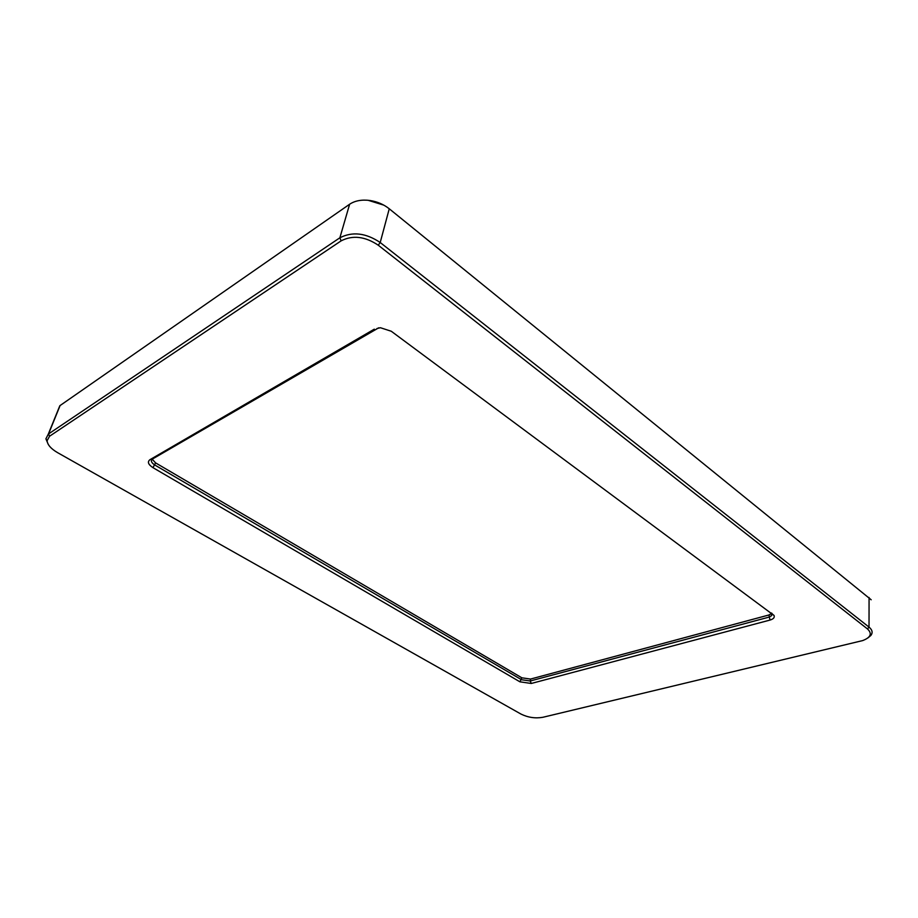 <?xml version="1.0" encoding="UTF-8"?>
<svg xmlns="http://www.w3.org/2000/svg" width="918" height="918" viewBox="0 0 918 918"><rect width="100%" height="100%" fill="white"/><g stroke="black" fill="none" stroke-linecap="round" stroke-linejoin="round"><path stroke-width="1.38" d="M152.181 459.195L155.601 462.89L521.837 677.805L530.524 679.068L768.94 614.98L771.854 613.281M57.478 411.528L60.083 405.549L349.62 204.244C354.968 200.698 361.738 199.436 369.92 200.491C377.264 201.627 383.713 204.393 389.255 208.788L871.182 599.775M868.003 637.861L870.907 635.417C872.961 632.617 872.33 629.851 869.025 627.109L380.213 242.513C365.846 232.92 352.397 231.347 339.867 237.796L48.31 434.099L45.9 438.827L48.275 444.427M383.781 205.127L368.072 200.273M771.499 613.017L771.625 615.657L768.836 617.171L530.237 680.995L521.539 679.733L154.855 465.036C151.459 462.821 150.575 460.87 152.193 459.184L378.709 327.818M374.303 329.16L149.909 459.711C147.213 461.88 148.234 464.531 152.962 467.652L519.909 681.81L531.27 683.474L770.018 620.063C773.449 619.042 774.803 617.516 774.069 615.485L391.275 331.249L380.431 327.726L376.988 328.529M49.538 436.245L341.14 240.849C352.661 234.939 365.031 236.396 378.25 245.198L867.51 628.968C872.387 633.627 870.746 637.505 862.599 640.603L542.79 717.302C535.297 718.587 528.045 717.52 520.999 714.078L57.547 452.631C51.006 448.799 47.518 444.828 47.082 440.743L49.538 436.245L48.562 433.927L60.083 405.549M869.071 597.492L869.025 627.109L867.51 628.968M389.255 208.788L380.213 242.513L378.25 245.198M349.62 204.244L339.867 237.796L341.14 240.849M519.909 681.81L521.837 677.805M152.962 467.652L155.601 462.89M531.27 683.474L530.237 680.995L530.524 679.068M770.018 620.063L768.94 614.98M152.537 458.943L149.909 459.711M59.831 405.733L48.31 434.099M771.625 615.657L771.728 613.465M771.923 613.649L774.069 615.485M47.082 440.743L45.9 438.827"/></g></svg>
